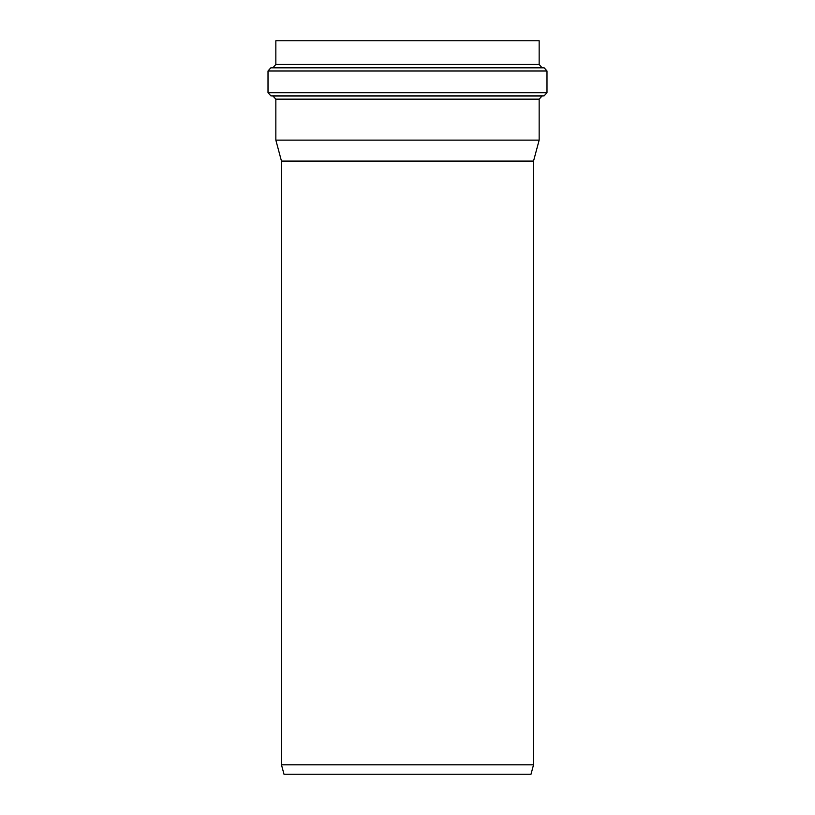<?xml version="1.0" encoding="UTF-8"?>
<svg xmlns="http://www.w3.org/2000/svg" width="815" height="815" viewBox="0 0 815 815"><rect width="100%" height="100%" fill="white"/><g stroke="black" fill="none" stroke-linecap="round" stroke-linejoin="round"><path stroke-width="1.22" d="M542.026 96.027L272.974 96.027L275.847 99.155L539.153 99.155L542.026 96.027L544.114 95.844L546.987 92.706L268.013 92.706L270.886 95.844L544.114 95.844M539.153 99.155L539.153 140.129L275.847 140.129L275.847 99.155M541.914 67.584L539.153 64.456L275.847 64.456L273.086 67.584L541.914 67.584L544.226 67.869L546.987 70.997L546.987 92.706M539.153 64.456L539.153 40.75L275.847 40.75L275.847 64.456M533.53 161.095L281.47 161.095L281.47 764.806L533.53 764.806L533.53 161.095L539.153 140.129M281.47 764.806L283.997 774.25L531.003 774.25L533.53 764.806M544.226 67.869L270.774 67.869L268.013 70.997L546.987 70.997M272.974 96.027L270.886 95.844M273.086 67.584L270.774 67.869M268.013 70.997L268.013 92.706M281.47 161.095L275.847 140.129"/></g></svg>
